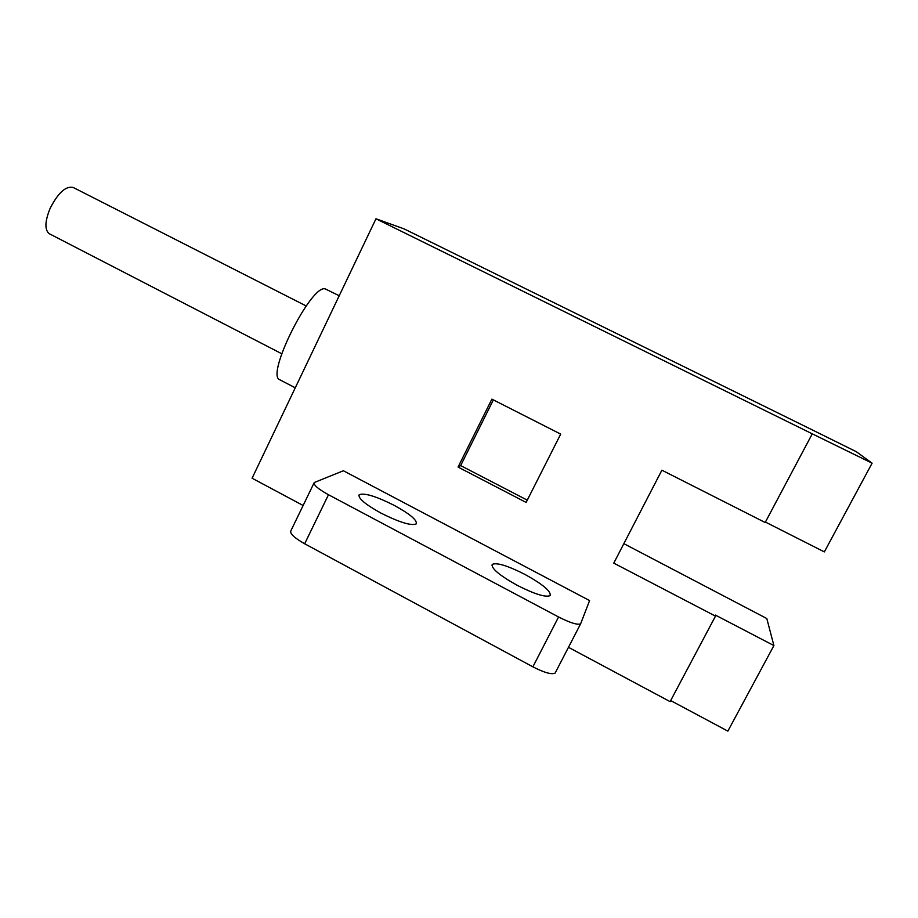 <?xml version="1.0" encoding="UTF-8"?>
<svg xmlns="http://www.w3.org/2000/svg" width="918" height="918" viewBox="0 0 918 918"><rect width="100%" height="100%" fill="white"/><g stroke="black" fill="none" stroke-linecap="round" stroke-linejoin="round"><path stroke-width="1.38" d="M765.428 522.067L824.341 551.902L872.1 463.177L856.253 451.667L800.955 424.311L404.046 228.857L375.967 218.782L812.258 433.835L765.187 522.503L661.901 470.188L613.775 563.124L715.489 616.127L670.106 701.627L568.471 647.316M670.668 700.572L727.859 731.13L773.908 645.572L766.794 618.525L623.85 543.663M812.258 433.835L872.1 463.177M715.489 616.127L715.409 615.094L773.908 645.572M589.597 600.579L343.378 470.762L314.243 482.535C313.359 484.899 318.11 488.973 328.483 494.733L558.569 616.976C570.158 622.863 577.514 625.147 580.635 623.804L589.597 600.579M375.967 218.782L252.094 478.221L303.135 505.497M560.691 434.111L491.876 399.135L458.071 467.078L526.129 502.421L560.691 434.111M458.071 467.078L460.664 465.587L527.276 500.149M493.356 399.881L460.664 465.587M555.482 672.561L555.138 673.066C551.821 674.799 544.397 672.722 532.888 666.835L304.661 543.766C294.391 537.925 289.778 533.622 290.857 530.868L314.013 483.006M517.362 585.409C534.632 594.13 545.544 597.538 550.089 595.621C551.339 591.479 542.951 584.41 524.912 574.404C507.849 565.763 496.994 562.401 492.358 564.329C490.958 568.265 499.3 575.288 517.362 585.409M380.993 513.116C399.537 522.388 411.287 525.991 416.221 523.903C417.392 520.265 410.071 514.091 394.247 505.382C375.944 496.202 364.251 492.656 359.19 494.733C357.928 498.21 365.192 504.338 380.993 513.116M280.013 379.88L279.669 379.708C265.646 375.129 311.213 284.144 325.213 288.883L339.212 295.745M49.538 233.861L49.262 233.711C44.569 229.89 44.833 221.49 50.065 208.501C58.098 192.803 65.809 185.78 73.176 187.456L306.187 305.958M304.661 543.766L328.483 494.733M532.888 666.835L558.569 616.976M492.358 564.329L491.922 565.19M359.19 494.733L358.846 495.433M555.138 673.066L580.635 623.804M295.263 387.809L279.669 379.708M281.734 353.74L49.262 233.711"/></g></svg>
